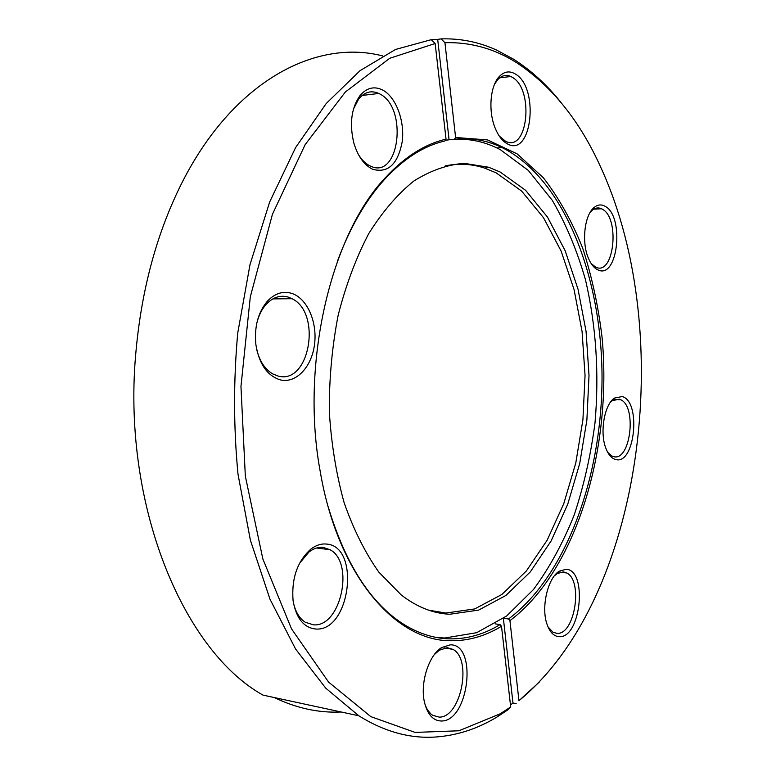 <?xml version="1.0" encoding="UTF-8"?>
<svg xmlns="http://www.w3.org/2000/svg" width="776" height="776" viewBox="0 0 776 776"><rect width="100%" height="100%" fill="white"/><g stroke="black" fill="none" stroke-linecap="round" stroke-linejoin="round"><path stroke-width="1.16" d="M449.711 614.252L478.647 610.091L505.865 595.493L530.289 571.931L551.106 540.979L567.722 504.284L579.74 463.437L586.889 420L589.013 375.487L586.064 331.4L578.042 289.244L565.103 250.59L547.468 217.047L525.585 190.295L500.103 171.991L488.676 167.247L464.155 163.329C447.257 164.667 430.457 170.575 413.763 181.07C397.448 194.243 382.423 211.78 368.707 233.683C356.077 257.836 345.902 285.005 338.171 315.192C332.109 346.523 329.15 378.552 329.296 411.27C331.274 443.62 336.221 474.107 344.146 502.741C353.584 529.62 365.137 552.745 378.824 572.106L401.182 594.911C416.877 607.026 433.056 613.467 449.711 614.252M435.588 637.3L444.57 638.027L476.639 632.702L506.631 615.998L533.413 589.595C549.437 567.877 563.037 542.987 574.221 514.924C583.901 485.601 590.837 454.872 595.017 422.716C599.305 373.431 596.123 325.794 585.492 279.835C577.082 250.502 566.005 223.983 552.25 200.276L528.31 170.419L500.297 149.642L496.892 147.944C483.215 141.377 468.888 138.506 453.921 139.331M428.653 610.169L445.831 613.04L474.737 608.927L501.936 594.435L526.351 571L547.158 540.193L563.764 503.663L575.782 463L582.922 419.738L585.046 375.409L582.078 331.507L574.056 289.526L561.106 251.046L543.472 217.658L521.588 191.041L496.116 172.835L484.699 168.12C471.944 163.901 458.791 163.154 445.24 165.86M449.333 139.748L445.298 140.32M328.17 506.757C345.766 564.947 371.355 604.388 404.926 625.068C419.612 633.914 434.502 638.512 449.605 638.861C467.191 639.123 484.011 634.37 500.054 624.602L501.509 626.261C485.369 636.136 468.452 640.957 450.74 640.724C395.876 641.267 338.026 576.044 320.265 471.711C300.147 364.303 330.925 234.633 385.303 177.782C404.655 156.859 424.899 143.987 446.045 139.166L444.881 140.97C423.89 145.801 403.782 158.605 384.586 179.372C365.68 200.218 349.928 227.591 337.327 261.483M559.069 636.679C553.705 636.301 549.641 632.013 546.867 623.817C540.979 606.745 547.963 577.722 559.321 571.146L566.189 569.264C587.936 570.05 580.826 638.677 559.069 636.679M547.972 626.814L552.861 632.139L556.877 633.352C574.706 635.292 583.426 580.904 566.752 572.979L563.386 571.873L557.1 573.6L554.355 575.879M441.622 721.011C433.347 720.972 427.644 714.803 424.52 702.484C419.845 683.297 428.721 655.274 441.592 647.591L450.274 644.846C477.706 643.75 469.131 720.962 441.622 721.011M425.2 705.142L427.392 709.72L430.758 713.871L432.688 715.336L439.342 717.131C460.983 717.49 472.419 659.328 452.99 649.386L447.248 647.679L439.323 650.21L434.376 654.556M315.851 629.035C303.736 627.774 296.141 618.268 293.066 600.546C291.398 578.43 297.334 561.281 310.875 549.088C315.968 545.218 321.138 543.539 326.356 544.054C360.791 545.838 350.451 631.664 315.851 629.035M293.299 602.166C295.346 611.682 299.342 618.385 305.278 622.265L313.523 624.845C340.945 627.367 354.787 562.542 330.033 549.718L323.126 547.371C318.344 546.925 313.63 548.467 308.984 551.998L299.488 563.366M280.359 379.9C267.313 375.856 259.155 364.138 255.896 344.728C254.159 327.035 257.971 312.544 267.313 301.272C274.694 293.454 282.755 290.796 291.504 293.309C307.053 298.091 317.491 321.817 314.542 344.321C311.816 366.883 296.16 383.722 280.359 379.9M256.584 348.996C259.446 360.879 264.791 369.163 272.618 373.867L278.012 376.02C309.488 385.187 322.195 313.097 292.038 298.712L288.187 297.082C280.194 294.822 272.832 297.266 266.1 304.396C261.755 309.314 258.641 315.599 256.778 323.243M372.713 169.294C364.148 165.123 357.852 156.345 353.837 142.968C349.297 123.937 351.315 108.194 359.889 95.729C366.553 87.804 374.1 85.874 382.529 89.958C395.905 96.874 404.859 120.794 402.249 141.436C397.981 164.153 388.136 173.446 372.713 169.294M358.25 154.22C361.519 159.681 365.321 163.503 369.657 165.715L370.365 166.045C399.475 180.536 408.351 107.078 379.328 93.721L378.814 93.459C371.277 90.113 364.565 91.975 358.657 99.037L353.478 108.999M507.213 143.773C502.334 141.067 498.308 135.829 495.136 128.05C488.065 111.036 490.17 85.68 499.395 76.407C504.264 71.46 509.512 70.626 515.157 73.904C539.805 87.339 531.919 158.372 507.213 143.773M499.269 136.062L505.506 141.232C527.884 153.26 534.441 89.192 512.189 77.241L510.812 76.504C506.107 74.447 501.771 75.466 497.794 79.569L494.555 84.206M597.83 269.844C594.154 268.137 591.06 264.364 588.538 258.524C581.389 242.636 584.406 215.059 594.047 207.541C597.462 204.699 600.973 204.195 604.582 206.018C624.864 215.136 618.123 280.204 597.83 269.844M591.147 263.539L595.648 267.119C614.214 276.654 620.402 217.173 601.807 208.909L601.555 208.783C598.335 207.279 595.211 207.793 592.185 210.325L589.847 212.876M615.649 459.518C611.721 458.49 608.529 454.901 606.066 448.77C599.479 433.056 604.242 404.606 614.417 398.107L622.129 396.555C641.471 401.163 634.991 465.377 615.649 459.518M607.715 452.34L611.595 455.861L613.496 456.608C630.345 461.895 637.251 406.954 620.781 399.747L619.413 399.184L612.361 400.62L610.227 402.55M539.368 682.007L518.95 700.709C643.275 598.674 676.798 334.572 601.516 168.974C580.419 121.512 552.066 86.049 516.438 62.584C494.331 48.626 470.498 41.991 444.939 42.69L455.599 137.498L487.483 139.903L517.097 153.842L543.316 177.704C558.895 197.87 572.019 221.373 582.698 248.213C591.875 276.421 598.335 306.229 602.098 337.657C612.4 448.208 576.762 570.438 509.939 620.635L508.493 618.996C566.994 575.365 602.147 475.251 602.03 376.835C601.74 278.535 565.665 182.409 505.292 149.225L501.897 147.518C486.824 140.233 471.003 137.488 454.445 139.282L455.599 137.498M444.939 42.69L441.069 38.887C460.546 38.296 479.112 42.059 496.766 50.168L513.596 59.228C531.017 70.276 546.818 84.691 561.009 102.471M431.369 39.78L437.683 39.372L449.081 139.777L445.317 140.301M449.081 139.777L454.445 139.282M435.152 43.514L389.707 58.297L345.33 92.024L305.133 144.666L272.434 214.292L250.299 296.868L240.958 386.487L245.332 476.163L262.841 558.914L291.534 628.89L328.587 682.104L370.812 716.626L415.141 732.418L458.955 730.779L500.229 713.794L510.695 706.926L507.892 709.846L497.241 716.859C478.026 728.586 457.753 735.289 436.413 736.957C410.465 738.907 384.595 731.855 358.813 715.792L325.707 688.118L295.588 649.027L269.99 599.217L250.386 540.174L237.999 474.136C233.537 427.527 233.45 380.492 237.737 333.03L249.998 264.645L269.67 201.973L295.578 147.624L326.25 103.48L360.093 70.635L395.566 49.451L431.252 39.673L435.152 43.514L446.045 139.166M516.156 703.619L512.975 703.007L510.472 704.957M441.069 38.887L437.683 39.372M382.471 55.872C312.437 37.83 225.224 85.399 174.629 198.152C154.337 243.227 141.533 293.425 136.227 348.715C120.755 502.15 182.602 650.443 262.996 695.112L358.813 715.792M510.695 706.926L501.509 626.261M443.406 613.67L444.561 612.972M461.313 164.25L460.216 163.464M503.595 618.259L508.493 618.996M495.136 623.846L500.054 624.602M518.95 700.709L509.939 620.635M340.693 712.019C318.567 713.018 296.422 708.187 274.277 697.546M512.975 703.007L503.372 618.414M484.699 168.12L488.676 167.247M557.1 573.6L559.321 571.146M439.323 650.21L441.592 647.591M308.984 551.998L310.875 549.088M266.1 304.396L267.313 301.272M358.657 99.037L359.889 95.729M497.794 79.569L499.395 76.407M592.185 210.325L594.047 207.541M612.361 400.62L614.417 398.107M362.169 95.438L378.814 93.459M593.756 209.18L601.555 208.783M499.686 77.833L510.812 76.504M501.897 147.518L496.892 147.944M500.229 713.794L497.241 716.859M614.33 399.495L620.781 399.747M560.204 572.164L566.752 572.979M444.58 647.941L452.99 649.386M316.608 547.992L330.033 549.718M272.832 298.896L292.038 298.712M384.586 179.372L385.303 177.782"/></g></svg>
